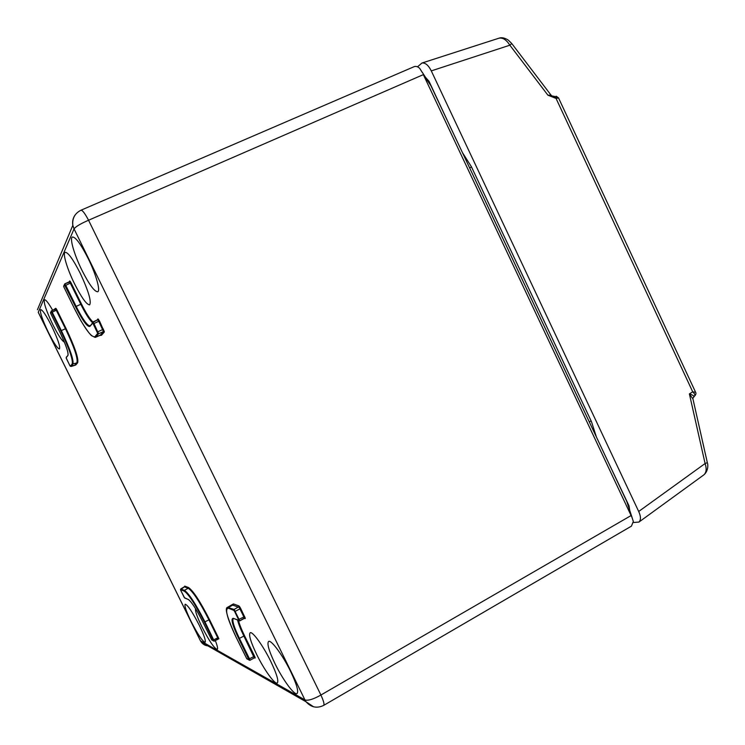 <?xml version="1.0" encoding="UTF-8"?>
<svg xmlns="http://www.w3.org/2000/svg" width="745" height="745" viewBox="0 0 745 745"><rect width="100%" height="100%" fill="white"/><g stroke="black" fill="none" stroke-linecap="round" stroke-linejoin="round"><path stroke-width="1.12" d="M695.532 392.121L558.554 97.958L556.049 98.415L547.929 95.192L509.859 45.203L511.759 43.536L508.295 40.118C504.635 37.827 501.525 37.194 498.954 38.2L498.954 38.2C502.763 37.446 506.404 39.783 509.859 45.203L431.29 70.887L638.698 511.48L705.096 463.53C706.828 468.773 706.409 472.563 703.839 474.872C707.946 471.548 708.374 465.383 707.359 462.757M551.859 95.835L551.021 95.136L547.929 95.192L554.159 96.338L556.049 98.415L692.71 391.823L695.588 392.252C696.342 393.332 695.923 394.692 694.321 396.349L694.321 396.349C695.43 395.353 694.899 393.844 692.71 391.823L689.386 393.9L705.096 463.53L707.331 462.664L692.952 398.957L689.386 393.9C692.906 395.083 694.331 396.042 693.669 396.759L693.66 396.768M596.372 436.915L591.456 421.642L471.389 166.712L462.384 152.501M629.711 510.213L628.976 505.753L610.695 467.311M638.698 511.48C640.942 516.462 641.017 520.001 638.94 522.068L633.408 522.506M417.526 66.817L421.94 63.036C425.274 62.561 428.394 65.178 431.29 70.887M447.652 121.221L429.027 81.307L425.619 77.443M558.35 97.856L554.28 96.319M51.675 311.14L61.341 330.584L65.467 328.741L55.791 309.259L51.414 310.87L50.604 313.207L59.954 332.261C65.933 344.851 68.596 352.571 67.935 355.412L66.137 357.786L69.741 365.404L70.309 366.242L72.172 364.007C73.206 360.086 69.406 349.042 60.792 330.882L51.321 311.783M97.111 320.024L97.958 318.916L99.439 320.899L98.768 321.263L97.688 319.754L92.482 322.632L92.874 322.008L93.954 323.516L98.601 333.713L97.716 333.387L92.827 323.088L89.884 326.403C87.416 327.26 82.611 320.685 75.469 306.698L64.433 284.711L63.753 286.751L74.388 308.486C84.483 328.303 91.337 337.709 94.95 336.703L97.716 333.387M64.433 284.711L64.75 283.864L65.737 285.27L76.111 306.344C82.593 319.121 87.184 325.612 89.884 325.807L90.322 325.5M180.737 589.006L184.434 590.357L188.206 588.215L184.443 586.883M184.201 591.092L184.434 590.357C188.96 593.476 195.814 603.999 204.987 621.926L214.262 641.147L213.489 640.923L204.4 622.14C195.386 604.521 188.653 594.175 184.201 591.092L180.569 589.686L180.83 590.543L184.648 597.965L188.345 599.501C191.493 601.746 196.196 608.982 202.444 621.2L211.617 639.704L213.489 640.923M239.815 620.79L244.397 617.987L239.229 607.445L231.872 604.791L227.458 607.361L234.107 609.457L239.778 620.855L233.464 618.406L238.912 620.334L234.703 611.626L233.837 610.351L228.464 608.265C224.469 608.386 227.057 618.126 236.23 637.478L246.651 658.515L249.054 660.042L238.772 638.698C232.31 625.046 230.522 618.248 233.399 618.303M233.548 618.443L233.315 618.518C231.946 620.399 233.986 627.048 239.452 638.465L249.491 658.869L249.938 660.303L249.054 660.042M99.439 320.899L104.356 331.944L103.481 331.618L98.768 321.263L93.283 323.879M75.469 306.698L80.795 304.286L69.76 282.038L64.796 283.864M214.281 641.1L218.155 638.726L208.889 619.765C199.697 601.82 192.806 591.307 188.206 588.215L188.438 587.488C193.113 590.617 200.126 601.299 209.475 619.551L218.341 637.543L218.881 638.847L218.155 638.726M254.259 657.854L243.838 635.969C240.626 629.385 238.549 624.105 237.618 620.138M256.615 654.324C264.009 669.578 274.933 684.869 277.289 682.969C278.863 681.023 276.702 673.871 270.817 661.504C263.209 645.794 252.331 630.847 250.134 632.794C248.569 634.852 250.73 642.022 256.615 654.324M215.333 640.57C217.391 645.841 218.024 648.793 217.242 649.407C214.309 648.513 209.159 640.923 201.811 626.647C197.071 616.841 195.004 610.881 195.6 608.758M80.264 273.331C88.506 291.09 91.626 301.595 89.623 304.854C86.606 304.705 81.587 297.711 74.575 283.882C67.236 269.131 62.384 253.077 65.197 252.294C68.13 252.359 73.15 259.372 80.264 273.331M52.681 310.274C48.555 303.066 45.836 299.555 44.514 299.751C43.387 302.302 46.116 310.516 52.709 324.392C58.175 335.213 62.077 341.117 64.396 342.095M274.979 663.599C282.7 679.552 294.433 695.662 297.041 693.567C298.782 691.518 296.64 684.171 290.643 671.515C282.681 655.06 270.994 639.322 268.563 641.482C266.84 643.643 268.973 651.018 274.979 663.599M190.953 621.162C186.222 611.347 184.294 605.704 185.179 604.232C187.712 604.959 192.433 612.008 199.334 625.39C204.074 635.261 206.002 640.896 205.099 642.292C202.472 641.436 197.76 634.395 190.953 621.162M88.217 258.599C96.077 274.449 100.705 291.025 97.679 291.77C94.419 291.686 89.167 284.506 81.931 270.249C74.277 254.846 69.341 237.888 72.461 237.003C75.627 236.994 80.879 244.192 88.217 258.599M51.722 326.217C46.227 315.396 42.53 309.855 40.649 309.594C39.681 311.913 42.269 319.512 48.388 332.382C53.836 343.119 57.523 348.651 59.451 348.967C60.457 346.807 57.886 339.217 51.722 326.217M422.303 72.358L430.927 85.722L626.843 501.608L632.123 517.635M631.099 515.549L423.346 74.63L88.553 220.231L320.909 695.029L631.099 515.549L631.9 517.179L626.843 501.608M430.927 85.722L423.346 74.63M323.693 705.385C324.541 704.416 323.609 700.961 320.909 695.029C313.403 699.248 308.085 700.877 304.956 699.928L74.053 228.901L38.256 312.248L200.452 640.793L304.956 699.928L306.065 701.79C311.121 707.433 316.998 708.625 323.693 705.385L631.453 526.128L633.343 521.407L631.9 517.179M422.555 72.898L419.714 68.391C417.805 66.528 415.878 65.979 413.95 66.743L413.726 66.845M74.956 364.799L76.931 362.517C78.048 358.503 74.23 347.245 65.467 328.741L66.016 328.443C74.928 347.254 78.812 358.708 77.648 362.787L75.692 365.041L70.309 366.242M51.107 311.606L55.726 308.29L55.791 309.259M97.958 318.916L97.66 319.773L92.902 321.998M50.52 312.798L50.753 312.09M66.389 357.088L67.935 355.412M51.694 312.434L56.899 309.939L66.016 328.443M60.792 330.882L61.341 330.584C70.105 349.051 73.96 360.282 72.908 364.268L71.026 366.493L70.114 366.065L66.203 358.14M63.707 286.592L63.93 285.456M63.67 286.257L64.75 283.864L69.415 281.759L69.676 280.967L69.76 282.038M98.498 333.006L97.651 332.913M65.085 284.152L64.675 284.888M65.113 285.633L71.036 282.793L81.428 303.932C85.973 313.04 89.81 319.046 92.929 321.98M93.265 322.343L92.827 323.088M184.434 597.714L183.996 596.941M211.673 639.787L202.444 621.2C196.168 608.954 191.493 601.746 188.401 599.585L188.345 599.501M180.513 589.723L180.821 590.524M180.569 589.686L184.732 586.594M214.234 640.849L213.517 640.728M246.716 658.617L236.221 637.441M234.666 610.09L234.209 610.77M234.703 611.626L240.672 608.469L245.263 618.126L244.397 617.987M249.929 659.977L249.109 659.837M239.778 620.473L238.912 620.334M238.866 620.585L239.778 620.855L244.397 618.369L245.161 618.629L244.444 618.341M56.145 308.626L56.899 309.939M104.244 330.985L103.397 330.901M70.17 281.312L71.036 282.793M98.517 319.335L98.089 320.08M184.713 586.538L180.756 588.96L180.551 589.882M231.425 605.052L233.446 603.934L238.922 605.936L239.685 606.765L239.229 607.445M239.685 606.765L240.672 608.469M238.512 620.511C239.452 624.375 241.454 629.451 244.528 635.736L254.585 656.205L255.172 657.677L254.38 657.798M255.172 657.677L254.343 657.537M245.263 618.126L245.161 618.629M255.06 658.096L254.492 657.807M184.732 586.129L188.438 587.488M104.356 331.944L101.46 335.297L99.681 335.501M69.229 281.843L69.676 280.967M55.335 309.054L55.726 308.29M589.276 421.987L591.102 420.897M469.564 167.886L471.538 167.029M94.95 336.703L95.816 337.029L95.425 337.327L100.184 335.287L103.481 331.618L98.601 333.713L95.816 337.029L100.594 334.98L101.46 335.297M74.398 308.505L81.121 321.132C85.777 328.638 89.214 333.462 91.439 335.604L95.146 337.411M97.288 332.019L103.518 329.197M92.455 322.678C89.251 319.586 85.368 313.449 80.795 304.286L81.428 303.932M248.811 659.101L254.585 656.205M238.772 638.698L244.528 635.736M238.596 619.551L244.639 616.562M233.837 610.351L234.107 609.457L238.651 606.821L238.922 605.936M228.464 608.265L228.734 607.389L233.176 604.81L233.446 603.934M213.247 640.076L218.341 637.543M204.4 622.14L209.475 619.551M72.172 364.007L77.648 362.787M209.419 645.868C206.03 646.055 203.301 644.798 201.243 642.106L200.396 640.756L201.243 642.106L306.065 701.79L313.533 706.782M200.237 640.43L38.34 312.49M80.991 210.211C74.826 213.331 72.116 218.369 72.842 225.316L74.053 228.901C75.664 226.638 80.497 223.742 88.553 220.231C85.023 213.536 82.499 210.192 80.991 210.211L413.95 66.743M37.418 309.752L72.842 225.316C72.153 221.293 73.019 217.698 75.45 214.541M69.453 281.75L69.732 281.154L69.425 281.75M75.692 365.041L71.017 366.503M234.014 618.639L233.502 618.425M247.601 659.26L247.014 658.952M212.437 640.355L211.915 640.076M184.648 597.965L185.16 598.235M188.83 599.781L184.378 597.639M89.884 326.403L92.557 322.883M63.744 286.732L74.388 308.486M68.13 354.732L67.907 355.197C68.736 353.065 66.081 345.419 59.954 332.261L50.595 313.198L51.386 310.87M511.768 43.545L550.881 94.95M694.321 396.349L692.831 398.342M556.115 96.17L558.508 97.856M703.839 474.872L639.033 522.003M498.954 38.2L421.94 63.036M218.397 638.968L214.262 641.147L211.617 639.722M254.343 657.863L249.938 660.303L246.651 658.524M227.458 607.361C224.487 608.116 227.411 618.154 236.23 637.469M180.83 590.543L183.987 596.941"/></g></svg>
